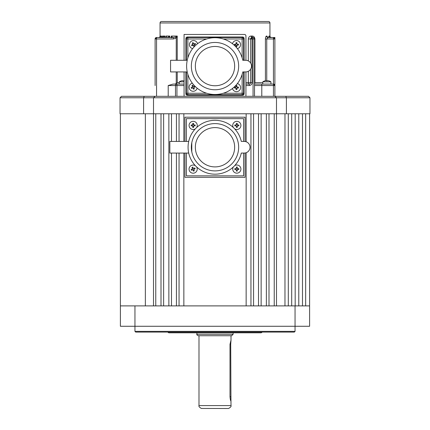 <?xml version="1.0" encoding="UTF-8"?>
<svg xmlns="http://www.w3.org/2000/svg" width="430" height="430" viewBox="0 0 430 430"><rect width="100%" height="100%" fill="white"/><g stroke="black" fill="none" stroke-linecap="round" stroke-linejoin="round"><path stroke-width="0.64" d="M233.361 127.559A4.074 4.074 0 0 1 236.833 121.341A4.074 4.074 0 0 1 240.907 125.42A4.074 4.074 0 0 1 234.694 128.887M234.818 125.856A7.063 3.531 -90 0 1 234.812 125.42A7.063 3.531 -90 0 1 234.818 124.98L235.957 124.98L236.392 124.544L236.392 123.405A7.063 3.531 0 0 1 237.269 123.405L237.269 124.544L237.704 124.98L238.844 124.98A7.063 3.531 90 0 1 238.849 125.42A7.063 3.531 90 0 1 238.844 125.856L237.704 125.856L237.269 126.291L237.269 127.43A7.063 3.531 180 0 1 236.392 127.43L236.392 126.291L235.957 125.856L234.818 125.856M237.269 126.291L236.392 126.291M235.957 125.856L235.957 124.98M236.392 124.544L237.269 124.544M237.704 124.98L237.704 125.856M237.279 126.189A0.435 0.435 0 0 1 237.602 125.866M237.602 124.969A0.435 0.435 0 0 1 237.279 124.646M236.382 124.646A0.435 0.435 0 0 1 236.059 124.969M236.059 125.866A0.435 0.435 0 0 1 236.382 126.189M270.948 84.081L270.948 81.84L262.8 81.84L262.8 84.081M267.309 80.888L267.745 80.657L267.309 80.888A7.063 6.117 180 0 0 266.874 80.878A7.063 6.117 180 0 0 266.439 80.888L266.003 80.657A7.262 7.262 0 0 0 264.864 80.888L264.864 80.888A7.262 7.262 0 0 1 266.003 80.657M268.884 80.888L268.884 80.888A7.262 7.262 0 0 0 267.745 80.657M295.05 331.363L294.319 332.089L135.681 332.089L134.95 331.363L295.05 331.363L295.05 326.268L120.395 326.268L120.395 113.773L145.356 113.773L145.356 305.891M167.893 332.089A1.457 1.457 0 0 0 169.151 332.82L260.849 332.82A1.457 1.457 0 0 0 262.106 332.089M134.95 331.363L134.95 305.891L120.395 305.891L120.395 326.268M295.05 305.891L295.05 326.268L309.605 326.268L309.605 305.891L134.95 305.891M234.651 147.248A19.651 19.651 0 0 0 215 127.602A19.651 19.651 0 0 0 195.349 147.248A19.651 19.651 0 0 0 215 166.899A19.651 19.651 0 0 0 234.651 147.248M191.35 147.248A23.65 23.65 0 0 0 215 170.898A23.65 23.65 0 0 0 238.65 147.248A23.65 23.65 0 0 0 215 123.598A23.65 23.65 0 0 0 191.35 147.248M244.197 153.069A5.821 5.821 0 0 0 250.024 147.248A5.821 5.821 0 0 0 244.197 141.427L241.289 141.427A26.923 26.923 0 0 0 188.077 147.248A26.923 26.923 0 0 0 241.289 153.069L244.197 153.069M186.4 153.069L186.4 175.849L243.6 175.849L243.6 153.069M243.6 141.427L243.6 118.648L186.4 118.648L186.4 141.427M245.057 153.01L245.057 177.305L184.943 177.305L184.943 153.069M184.943 141.427L184.943 117.196L245.057 117.196L245.057 141.492M188.711 141.427L169.839 141.427L169.839 153.069L188.711 153.069M191.78 142.755L191.78 151.747M194.607 46.37A7.063 3.531 156.3 0 1 194.344 46.488A7.063 3.531 156.3 0 1 193.941 46.66L193.484 45.618L192.909 45.392L192.323 42.973A7.063 3.531 -23.7 0 1 192.721 42.796A7.063 3.531 -23.7 0 1 193.124 42.624L193.581 43.666L194.156 43.892L195.198 43.435A7.063 3.531 66.3 0 1 195.548 44.231L194.505 44.688L194.285 45.263L194.72 46.257M270.4 37.512A1.457 1.43 90 0 1 268.97 36.055L269.943 36.055L269.943 22.957A1.457 1.457 0 0 0 268.487 21.5L263.031 21.5M269.943 22.957L160.057 22.957A1.457 1.457 0 0 1 161.513 21.5L268.487 21.5M166.028 37.389L165.873 36.055C166.593 36.706 166.614 37.19 165.942 37.512L166.028 37.41M162.465 36.916L162.4 36.055C162.927 36.706 162.766 37.19 161.922 37.512L162.465 36.916M159.53 37.512L161.562 36.055L161.212 37.512M160.057 22.957L160.057 36.055A1.457 1.457 0 0 1 158.6 37.512M245.799 35.303L245.928 35.91A1.457 1.457 0 0 0 244.471 34.454L244.993 34.55M250.658 63.076L250.658 38.963L252.114 37.512A1.457 0.957 90 0 1 251.158 36.055C249.594 36.072 248.648 37.039 248.32 38.963L250.658 38.963A1.457 1.457 0 0 1 252.114 37.512L253.06 37.512A1.457 0.984 -90 0 1 252.077 36.055C253.625 36.045 254.571 37.012 254.915 38.963L254.915 82.63L262.8 82.63M254.517 84.081L273.437 84.081L273.437 38.963L266.75 38.963L267.917 37.512A1.457 1.365 90 0 1 266.552 36.055C265.896 36.201 265.52 37.168 265.418 38.963L265.418 80.749M267.637 37.313L266.885 36.055A1.457 1.376 90 0 0 268.255 37.512L267.524 37.286M268.97 36.055L268.444 37.512M184.072 81.84L179.278 81.84L179.278 84.081L174.757 84.081L176.241 83.64L176.241 71.928M168.205 96.309L168.205 85.538L173.037 84.081L174.757 84.081M173.037 84.081L184.072 84.081M177.241 71.928L177.241 82.63L176.241 83.64M245.928 84.081L249.201 84.081A1.457 1.457 0 0 0 250.658 82.63L250.658 69.139M253.06 96.309L253.06 38.963L254.517 38.963A1.457 1.457 0 0 0 253.06 37.512A1.457 1.457 0 0 1 254.517 38.963L254.517 96.309M267.917 37.512L273.437 37.512L273.437 38.963L274.894 38.963L274.894 96.309L274.894 37.512L274.894 84.081M155.106 85.538L155.106 38.963L155.106 85.538M175.483 96.309L175.483 85.538L168.205 85.538M176.241 60.286L176.241 38.093L173.381 38.963L155.106 38.963L156.563 37.512L173.381 37.512L175.499 37.071L177.241 36.055L176.241 38.093L175.499 37.071M274.894 38.963A1.457 1.457 0 0 0 273.437 37.512A1.457 1.457 0 0 1 274.894 38.963L273.437 37.512L274.894 37.512M166.969 21.5L161.513 21.5M162.325 37.512L164.862 36.055L164.405 37.512M166.695 37.512L167.893 37.27L169.769 36.055L169.216 37.512M273.437 84.081L274.894 85.538A1.457 1.457 0 0 0 273.437 84.081L273.437 85.538L261.795 85.538L261.795 96.309M171.613 37.856L171.312 36.055C172.226 36.706 172.446 37.19 171.978 37.512L171.613 37.883M245.928 82.63L248.32 82.63A1.457 0.881 -90 0 0 249.201 84.081L249.201 85.538L245.928 85.538M254.517 83.64L254.915 82.63M254.447 38.523L253.92 37.792M173.381 38.963L173.381 37.512M155.106 38.963A1.457 1.457 0 0 1 156.563 37.512A1.457 1.457 0 0 0 155.106 38.963M176.94 84.081A1.457 1.457 0 0 0 175.483 85.538A1.457 1.457 0 0 1 176.94 84.081L176.94 96.309M245.928 35.91L245.928 60.291M245.928 71.928L245.928 96.309M244.471 34.454L184.072 34.454L184.072 60.286M184.072 71.928L184.072 96.309M246.148 152.736L246.148 305.891L183.852 305.891L183.852 153.069M179.052 153.069L179.052 305.891L176.429 305.891L176.429 153.069M171.484 153.069L171.484 305.891L168.861 305.891L168.861 113.773M163.626 113.773L163.626 305.891L161.003 305.891L161.003 113.773M155.762 113.773L155.762 305.891L153.51 305.891L153.51 113.773L276.49 113.773L276.49 305.891L274.238 305.891L274.238 113.773M268.997 113.773L268.997 305.891L266.374 305.891L266.374 113.773M261.139 113.773L261.139 305.891L258.516 305.891L258.516 113.773M253.571 113.773L253.571 305.891L250.948 305.891L250.948 113.773M121.486 96.309L120.034 97.766L121.486 96.309L285.74 96.309L286.412 97.766L276.49 97.766L276.49 113.773L309.965 113.773L309.965 97.766L286.412 97.766L286.412 113.773L288.304 113.773L288.304 305.891M291.696 305.891L291.696 113.773L295.184 113.773L295.184 305.891M298.786 305.891L298.786 113.773L302.489 113.773L302.489 305.891M305.665 305.891L305.665 113.773L309.605 113.773L309.605 305.891M171.484 141.427L171.484 113.773M176.429 113.773L176.429 141.427M179.052 141.427L179.052 113.773M246.148 141.766L246.148 113.773M183.852 113.773L183.852 141.427M284.966 305.891L284.966 113.773M285.74 96.309L308.514 96.309L309.965 97.766L308.514 96.309M155.106 96.309L153.51 97.766L276.49 97.766L274.894 96.309M144.26 96.309L143.588 97.766L153.51 97.766L153.51 113.773L143.588 113.773L143.588 97.766L120.034 97.766L120.034 113.773L120.395 113.773M243.6 71.928L243.6 93.251A1.457 1.457 0 0 1 242.144 94.707L187.856 94.707A1.457 1.457 0 0 1 186.4 93.251L186.4 71.928M186.4 60.286L186.4 38.963A1.457 1.457 0 0 1 187.856 37.512L242.144 37.512A1.457 1.457 0 0 1 243.6 38.963L243.6 60.286M244.111 71.928L244.111 93.761A1.457 1.457 0 0 1 242.654 95.218L187.346 95.218A1.457 1.457 0 0 1 185.889 93.761L185.889 71.928M185.889 60.286L185.889 38.458A1.457 1.457 0 0 1 187.346 37.002L242.654 37.002A1.457 1.457 0 0 1 244.111 38.458L244.111 60.286M234.651 66.107A19.651 19.651 0 0 0 215 46.461A19.651 19.651 0 0 0 195.349 66.107A19.651 19.651 0 0 0 215 85.758A19.651 19.651 0 0 0 234.651 66.107M191.35 66.107A23.65 23.65 0 0 0 215 89.763A23.65 23.65 0 0 0 238.65 66.107A23.65 23.65 0 0 0 215 42.457A23.65 23.65 0 0 0 191.35 66.107M186.62 66.107A28.38 28.38 0 0 0 242.778 71.928L245.686 71.928A5.821 5.821 0 0 0 251.512 66.107A5.821 5.821 0 0 0 245.686 60.286L242.778 60.286A28.38 28.38 0 0 0 186.62 66.107M187.222 71.928L170.559 71.928L170.559 60.286L187.222 60.286M197.133 88.161A4.074 4.074 0 0 1 189.404 88.768A4.074 4.074 0 0 1 192.355 83.221M194.914 86.161A7.063 3.531 67.6 0 1 195.193 86.849L194.14 87.285L193.903 87.854L194.338 88.908A7.063 3.531 157.6 0 1 193.941 89.08A7.063 3.531 157.6 0 1 193.532 89.241L193.097 88.188L192.527 87.951L191.474 88.386A7.063 3.531 -112.4 0 1 191.14 87.575L192.194 87.145L192.43 86.575L191.995 85.522A7.063 3.531 -22.4 0 1 192.398 85.35A7.063 3.531 -22.4 0 1 192.801 85.188L193.237 86.236L193.806 86.478L194.817 86.059M192.527 87.951L192.194 87.145M192.43 86.575L193.237 86.236M193.806 86.478L194.14 87.285M193.903 87.854L193.097 88.188M192.629 87.924A0.435 0.435 0 0 1 193.049 88.096M193.876 87.752A0.435 0.435 0 0 1 194.054 87.333M193.71 86.505A0.435 0.435 0 0 1 193.29 86.328M192.457 86.672A0.435 0.435 0 0 1 192.285 87.091M196.472 166.786A4.074 4.074 0 0 1 194.688 172.887A4.074 4.074 0 0 1 189.367 170.672A4.074 4.074 0 0 1 195.462 165.776M191.957 167.426A7.063 3.531 -22.4 0 1 192.361 167.254A7.063 3.531 -22.4 0 1 192.764 167.093L193.199 168.146L193.769 168.383L194.822 167.947A7.063 3.531 67.6 0 1 195.155 168.753L194.102 169.189L193.865 169.759L194.301 170.812A7.063 3.531 157.6 0 1 193.903 170.984A7.063 3.531 157.6 0 1 193.495 171.145L193.059 170.092L192.489 169.855L191.436 170.291A7.063 3.531 -112.4 0 1 191.103 169.484L192.156 169.049L192.393 168.479L191.957 167.426M192.489 169.855L192.156 169.049M192.393 168.479L193.199 168.146M193.769 168.383L194.102 169.189M193.865 169.759L193.059 170.092M192.592 169.828A0.435 0.435 0 0 1 193.011 170.006M193.839 169.662A0.435 0.435 0 0 1 194.016 169.237M193.672 168.409A0.435 0.435 0 0 1 193.253 168.232M192.42 168.576A0.435 0.435 0 0 1 192.248 169.001M231.662 335.728L198.338 335.728C196.988 335.099 196.505 334.615 196.881 334.271L233.119 334.271L231.662 335.728M228.099 408.5L201.331 408.446C199.369 407.264 198.59 406.312 198.988 405.587L231.012 405.587C231.41 406.312 230.63 407.264 228.669 408.446L228.099 408.5M230.706 344.306L230.958 401.066C230.544 400.814 230.227 399.357 230.002 396.702L230.002 344.306L231.012 340.135L230.706 344.306L230.002 344.306M231.012 405.587L230.958 401.066M183.793 80.657L184.228 80.657L183.793 80.888A7.063 6.117 180 0 0 183.357 80.878A7.063 6.117 180 0 0 182.917 80.888L182.481 80.657A7.262 7.262 0 0 0 181.342 80.888L181.342 80.888M237.349 83.597A4.074 4.074 0 0 1 236.468 91.654A4.074 4.074 0 0 1 232.49 88.462M234.457 88.016A7.063 3.531 -90 0 1 234.447 87.575A7.063 3.531 -90 0 1 234.457 87.139L235.597 87.139L236.032 86.704L236.032 85.565A7.063 3.531 0 0 1 236.903 85.565L236.903 86.704L237.338 87.139L238.478 87.139A7.063 3.531 90 0 1 238.483 87.575A7.063 3.531 90 0 1 238.478 88.016L237.338 88.016L236.903 88.451L236.903 89.591A7.063 3.531 180 0 1 236.032 89.591L236.032 88.451L235.597 88.016L234.457 88.016M236.903 88.451L236.032 88.451M235.597 88.016L235.597 87.139M236.032 86.704L236.903 86.704M237.338 87.139L237.338 88.016M236.914 88.349A0.435 0.435 0 0 1 237.242 88.026M237.242 87.129A0.435 0.435 0 0 1 236.914 86.806M236.022 86.806A0.435 0.435 0 0 1 235.694 87.129M235.694 88.026A0.435 0.435 0 0 1 236.022 88.349M234.694 165.614A4.074 4.074 0 0 1 240.907 169.081A4.074 4.074 0 0 1 236.833 173.156A4.074 4.074 0 0 1 233.361 166.942M234.818 169.517A7.063 3.531 -90 0 1 234.812 169.081A7.063 3.531 -90 0 1 234.818 168.646L235.957 168.646L236.392 168.205L236.392 167.071A7.063 3.531 0 0 1 237.269 167.071L237.269 168.205L237.704 168.646L238.844 168.646A7.063 3.531 90 0 1 238.849 169.081A7.063 3.531 90 0 1 238.844 169.517L237.704 169.517L237.269 169.952L237.269 171.092A7.063 3.531 180 0 1 236.392 171.092L236.392 169.952L235.957 169.517L234.818 169.517M237.269 169.952L236.392 169.952M235.957 169.517L235.957 168.646M236.392 168.205L237.269 168.205M237.704 168.646L237.704 169.517M237.279 169.85A0.435 0.435 0 0 1 237.602 169.527M237.602 168.63A0.435 0.435 0 0 1 237.279 168.307M236.382 168.307A0.435 0.435 0 0 1 236.059 168.63M236.059 169.527A0.435 0.435 0 0 1 236.382 169.85M195.306 128.887A4.074 4.074 0 0 1 189.093 125.42A4.074 4.074 0 0 1 193.167 121.341A4.074 4.074 0 0 1 196.639 127.559M191.156 125.856A7.063 3.531 -90 0 1 191.151 125.42A7.063 3.531 -90 0 1 191.156 124.98L192.296 124.98L192.731 124.544L192.731 123.405A7.063 3.531 0 0 1 193.607 123.405L193.607 124.544L194.043 124.98L195.182 124.98A7.063 3.531 90 0 1 195.188 125.42A7.063 3.531 90 0 1 195.182 125.856L194.043 125.856L193.607 126.291L193.607 127.43A7.063 3.531 180 0 1 192.731 127.43L192.731 126.291L192.296 125.856L191.156 125.856M193.607 126.291L192.731 126.291M192.296 125.856L192.296 124.98M192.731 124.544L193.607 124.544M194.043 124.98L194.043 125.856M193.618 126.189A0.435 0.435 0 0 1 193.941 125.866M193.941 124.969A0.435 0.435 0 0 1 193.618 124.646M192.721 124.646A0.435 0.435 0 0 1 192.398 124.969M192.398 125.866A0.435 0.435 0 0 1 192.721 126.189M192.651 48.622A4.074 4.074 0 0 1 191.893 40.909A4.074 4.074 0 0 1 197.51 43.758M192.909 45.392L191.866 45.849A7.063 3.531 -113.7 0 1 191.517 45.053L192.559 44.591M194.156 43.892L194.505 44.688M194.285 45.263L193.484 45.618M192.78 44.016L193.581 43.666M194.059 43.919A0.435 0.435 0 0 1 193.634 43.752M192.812 44.118A0.435 0.435 0 0 1 192.645 44.543M193.005 45.365A0.435 0.435 0 0 1 193.43 45.526M194.252 45.166A0.435 0.435 0 0 1 194.419 44.741M232.49 43.758A4.074 4.074 0 0 1 240.542 44.639A4.074 4.074 0 0 1 237.349 48.622M234.457 45.08A7.063 3.531 -90 0 1 234.447 44.639A7.063 3.531 -90 0 1 234.457 44.204L235.597 44.204L236.032 43.769L236.032 42.629A7.063 3.531 0 0 1 236.903 42.629L236.903 43.769L237.338 44.204L238.478 44.204A7.063 3.531 90 0 1 238.483 44.639A7.063 3.531 90 0 1 238.478 45.08L237.338 45.08L236.903 45.516L236.903 46.655A7.063 3.531 180 0 1 236.032 46.655L236.032 45.516L235.597 45.08L234.457 45.08M236.903 45.516L236.032 45.516M235.597 45.08L235.597 44.204M236.032 43.769L236.903 43.769M237.338 44.204L237.338 45.08M236.914 45.413A0.435 0.435 0 0 1 237.242 45.091M237.242 44.193A0.435 0.435 0 0 1 236.914 43.871M236.022 43.871A0.435 0.435 0 0 1 235.694 44.193M235.694 45.091A0.435 0.435 0 0 1 236.022 45.413M161.562 36.055L160.057 36.055L161.562 36.055L161.562 37.512M162.4 37.27L162.4 36.055L164.862 36.055L164.862 37.512M165.873 37.512L165.873 36.055L169.769 36.055L169.769 37.512M171.312 37.512L171.312 36.055L177.241 36.055L177.241 60.286M177.241 82.63L179.278 82.63M253.06 37.512L253.06 38.963L252.114 38.963L252.114 82.63L248.32 82.63L248.32 71.299M248.32 60.915L248.32 38.963M251.158 36.055L252.077 36.055M266.552 36.055L266.885 36.055M184.072 85.538L175.483 85.538M252.114 82.63A2.913 2.913 0 0 1 249.201 85.538M273.437 96.309L273.437 85.538L274.894 85.538M156.563 37.512L156.563 96.309M261.795 84.081L261.795 85.538L254.517 85.538M265.418 38.963L266.75 38.963L266.75 80.878M254.517 38.963L254.915 38.963M252.114 37.512L252.114 38.963L250.658 38.963M223.288 93.251L242.144 93.251L242.144 74.395M242.144 57.819L242.144 38.963L223.288 38.963M206.712 38.963L187.856 38.963L187.856 57.819M187.856 74.395L187.856 93.251L206.712 93.251M187.856 93.251L187.856 94.707A1.457 1.457 0 0 1 186.4 93.251L187.856 93.251M242.144 94.707L242.144 93.251L243.6 93.251M187.856 38.963L186.4 38.963A1.457 1.457 0 0 1 187.856 37.512L187.856 38.963M243.6 38.963L242.144 38.963L242.144 37.512A1.457 1.457 0 0 1 243.6 38.963M230.002 396.702L230.706 396.702M264.853 80.878A7.278 7.278 0 0 0 262.8 81.84M270.948 81.84A7.278 7.278 0 0 0 268.895 80.878M269.943 36.055C269.54 36.356 270.029 36.84 271.4 37.512M231.012 340.135L231.012 335.728M233.119 332.82L233.119 334.271M196.881 332.82L196.881 334.271M198.988 405.587L198.988 335.728M181.336 80.878A7.278 7.278 0 0 0 179.278 81.84"/></g></svg>
